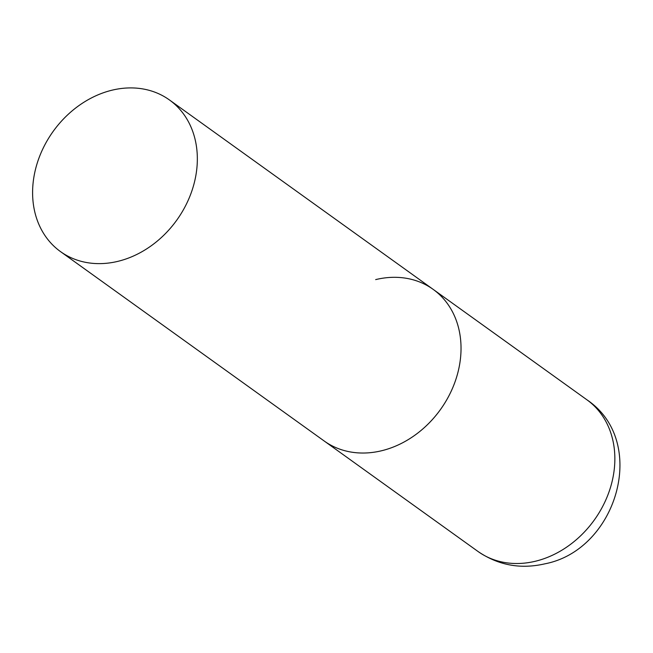 <?xml version="1.0" encoding="UTF-8"?>
<svg xmlns="http://www.w3.org/2000/svg" width="653" height="653" viewBox="0 0 653 653"><rect width="100%" height="100%" fill="white"/><g stroke="black" fill="none" stroke-linecap="round" stroke-linejoin="round"><path stroke-width="0.98" d="M375.671 279.606A93.363 76.083 125.7 0 1 433.127 289.344A93.363 76.083 125.7 0 1 456.235 378.316A93.363 76.083 125.7 0 1 381.654 450.741A93.363 76.083 125.7 0 1 324.198 441.004A93.363 76.083 -54.3 0 0 413.92 435.894A93.363 76.083 -54.3 0 0 460.977 345.208A93.363 76.083 -54.3 0 0 433.127 289.344L586.949 399.824A93.363 76.083 125.7 0 1 610.057 488.803A93.363 76.083 125.7 0 1 535.476 561.221A93.363 76.083 125.7 0 1 478.02 551.483C498.337 565.335 520.653 569.44 544.977 563.808C617.012 549.899 649.017 441.648 586.949 399.824M32.65 195.729A93.363 76.083 -54.3 0 0 60.5 251.601A93.363 76.083 -54.3 0 0 150.223 246.491A93.363 76.083 -54.3 0 0 197.288 155.806A93.363 76.083 -54.3 0 0 169.429 99.942A93.363 76.083 -54.3 0 0 79.707 105.043A93.363 76.083 -54.3 0 0 32.65 195.729M60.5 251.601L478.02 551.483M433.127 289.344L169.429 99.942"/></g></svg>
